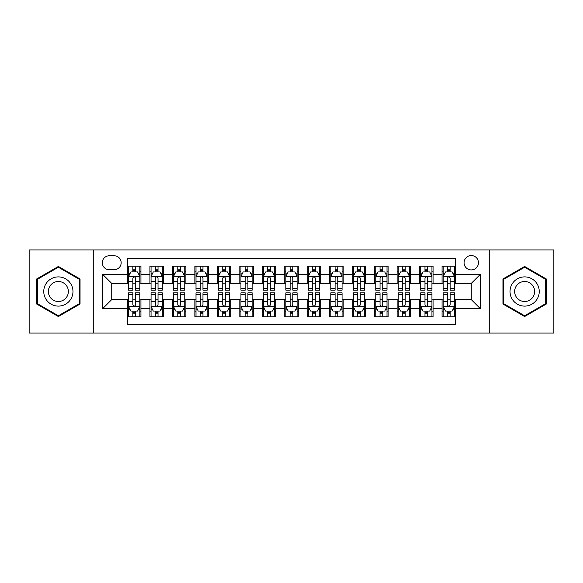 <?xml version="1.0" encoding="UTF-8"?>
<svg xmlns="http://www.w3.org/2000/svg" width="583" height="583" viewBox="0 0 583 583"><rect width="100%" height="100%" fill="white"/><g stroke="black" fill="none" stroke-linecap="round" stroke-linejoin="round"><path stroke-width="0.87" d="M471.268 255.543A7.193 7.193 0 0 0 464.075 262.736A7.193 7.193 0 0 0 471.268 269.929A7.193 7.193 0 0 0 478.461 262.736A7.193 7.193 0 0 0 471.268 255.543M489.246 333.068L553.85 333.068L553.85 249.932L489.246 249.932L489.246 333.068L93.754 333.068L93.754 249.932L29.15 249.932L29.15 333.068L93.754 333.068M455.542 266.22L442.06 266.22L442.06 274.425L433.067 274.425L433.067 283.411L442.06 283.411L442.06 274.425M433.067 274.425L433.067 266.22L419.585 266.22L419.585 274.425L410.6 274.425L410.6 283.411L419.585 283.411L419.585 274.425M410.6 274.425L410.6 266.22L397.118 266.22L397.118 274.425L388.125 274.425L388.125 283.411L397.118 283.411L397.118 274.425M388.125 274.425L388.125 266.22L374.643 266.22L374.643 274.425L365.658 274.425L365.658 283.411L374.643 283.411L374.643 274.425M365.658 274.425L365.658 266.22L352.168 266.22L352.168 274.425L343.183 274.425L343.183 283.411L352.168 283.411L352.168 274.425M343.183 274.425L343.183 266.22L329.701 266.22L329.701 274.425L320.716 274.425L320.716 283.411L329.701 283.411L329.701 274.425M320.716 274.425L320.716 266.22L307.226 266.22L307.226 274.425L298.241 274.425L298.241 283.411L307.226 283.411L307.226 274.425M298.241 274.425L298.241 266.22L284.759 266.22L284.759 274.425L275.774 274.425L275.774 283.411L284.759 283.411L284.759 274.425M275.774 274.425L275.774 266.22L262.284 266.22L262.284 274.425L253.299 274.425L253.299 283.411L262.284 283.411L262.284 274.425M253.299 274.425L253.299 266.22L239.817 266.22L239.817 274.425L230.832 274.425L230.832 283.411L239.817 283.411L239.817 274.425M230.832 274.425L230.832 266.22L217.342 266.22L217.342 274.425L208.357 274.425L208.357 283.411L217.342 283.411L217.342 274.425M208.357 274.425L208.357 266.22L194.875 266.22L194.875 274.425L185.882 274.425L185.882 283.411L194.875 283.411L194.875 274.425M185.882 274.425L185.882 266.22L172.4 266.22L172.4 274.425L163.415 274.425L163.415 283.411L172.4 283.411L172.4 274.425M163.415 274.425L163.415 266.22L149.933 266.22L149.933 283.411L140.94 283.411L140.94 266.22L127.458 266.22M127.458 316.78L140.94 316.78L140.94 299.589L149.933 299.589L149.933 316.78L163.415 316.78L163.415 299.589L172.4 299.589L172.4 308.575L163.415 308.575M172.4 308.575L172.4 316.78L185.882 316.78L185.882 299.589L194.875 299.589L194.875 308.575L185.882 308.575M194.875 308.575L194.875 316.78L208.357 316.78L208.357 299.589L217.342 299.589L217.342 308.575L208.357 308.575M217.342 308.575L217.342 316.78L230.832 316.78L230.832 299.589L239.817 299.589L239.817 308.575L230.832 308.575M239.817 308.575L239.817 316.78L253.299 316.78L253.299 299.589L262.284 299.589L262.284 308.575L253.299 308.575M262.284 308.575L262.284 316.78L275.774 316.78L275.774 299.589L284.759 299.589L284.759 308.575L275.774 308.575M284.759 308.575L284.759 316.78L298.241 316.78L298.241 299.589L307.226 299.589L307.226 308.575L298.241 308.575M307.226 308.575L307.226 316.78L320.716 316.78L320.716 299.589L329.701 299.589L329.701 308.575L320.716 308.575M329.701 308.575L329.701 316.78L343.183 316.78L343.183 299.589L352.168 299.589L352.168 308.575L343.183 308.575M352.168 308.575L352.168 316.78L365.658 316.78L365.658 299.589L374.643 299.589L374.643 308.575L365.658 308.575M374.643 308.575L374.643 316.78L388.125 316.78L388.125 299.589L397.118 299.589L397.118 308.575L388.125 308.575M397.118 308.575L397.118 316.78L410.6 316.78L410.6 299.589L419.585 299.589L419.585 308.575L410.6 308.575M419.585 308.575L419.585 316.78L433.067 316.78L433.067 299.589L442.06 299.589L442.06 308.575L433.067 308.575M109.261 269.703L114.202 269.703A6.967 6.967 0 0 0 121.169 262.736A6.967 6.967 0 0 0 114.202 255.769L109.261 255.769A6.967 6.967 0 0 0 102.295 262.736A6.967 6.967 0 0 0 109.261 269.703M489.246 249.932L93.754 249.932M455.542 274.425L455.542 258.692L127.458 258.692L127.458 283.411L111.732 283.411L111.732 299.589L127.458 299.589L127.458 324.308L455.542 324.308L455.542 299.589L471.268 299.589L471.268 283.411L455.542 283.411L455.542 274.425L480.254 274.425L480.254 308.575L455.542 308.575M127.458 308.575L102.746 308.575L102.746 274.425L127.458 274.425M442.06 308.575L442.06 316.78L455.542 316.78M127.458 271.838L128.588 271.838M132.851 271.838L135.548 271.838M139.818 271.838L140.94 271.838M127.458 283.185L128.588 283.185M132.851 283.185L135.548 283.185M139.818 283.185L140.94 283.185M127.458 299.815L128.588 299.815M132.851 299.815L135.548 299.815M139.818 299.815L140.94 299.815M127.458 311.162L128.588 311.162M132.851 311.162L135.548 311.162M139.818 311.162L140.94 311.162M149.933 283.185L151.055 283.185M155.326 283.185L158.022 283.185M162.293 283.185L163.415 283.185M149.933 271.838L151.055 271.838M155.326 271.838L158.022 271.838M162.293 271.838L163.415 271.838M149.933 299.815L151.055 299.815M155.326 299.815L158.022 299.815M162.293 299.815L163.415 299.815M149.933 311.162L151.055 311.162M155.326 311.162L158.022 311.162M162.293 311.162L163.415 311.162M172.4 299.815L173.53 299.815M177.793 299.815L180.49 299.815M184.76 299.815L185.882 299.815M172.4 311.162L173.53 311.162M177.793 311.162L180.49 311.162M184.76 311.162L185.882 311.162M172.4 271.838L173.53 271.838M177.793 271.838L180.49 271.838M184.76 271.838L185.882 271.838M172.4 283.185L173.53 283.185M177.793 283.185L180.49 283.185M184.76 283.185L185.882 283.185M194.875 299.815L195.997 299.815M200.268 299.815L202.964 299.815M207.235 299.815L208.357 299.815M194.875 311.162L195.997 311.162M200.268 311.162L202.964 311.162M207.235 311.162L208.357 311.162M194.875 271.838L195.997 271.838M200.268 271.838L202.964 271.838M207.235 271.838L208.357 271.838M194.875 283.185L195.997 283.185M200.268 283.185L202.964 283.185M207.235 283.185L208.357 283.185M217.342 299.815L218.472 299.815M222.735 299.815L225.432 299.815M229.702 299.815L230.832 299.815M217.342 311.162L218.472 311.162M222.735 311.162L225.432 311.162M229.702 311.162L230.832 311.162M217.342 271.838L218.472 271.838M222.735 271.838L225.432 271.838M229.702 271.838L230.832 271.838M217.342 283.185L218.472 283.185M222.735 283.185L225.432 283.185M229.702 283.185L230.832 283.185M239.817 299.815L240.939 299.815M245.21 299.815L247.906 299.815M252.177 299.815L253.299 299.815M239.817 311.162L240.939 311.162M245.21 311.162L247.906 311.162M252.177 311.162L253.299 311.162M239.817 271.838L240.939 271.838M245.21 271.838L247.906 271.838M252.177 271.838L253.299 271.838M239.817 283.185L240.939 283.185M245.21 283.185L247.906 283.185M252.177 283.185L253.299 283.185M262.284 299.815L263.414 299.815M267.677 299.815L270.374 299.815M274.644 299.815L275.774 299.815M262.284 311.162L263.414 311.162M267.677 311.162L270.374 311.162M274.644 311.162L275.774 311.162M262.284 271.838L263.414 271.838M267.677 271.838L270.374 271.838M274.644 271.838L275.774 271.838M262.284 283.185L263.414 283.185M267.677 283.185L270.374 283.185M274.644 283.185L275.774 283.185M284.759 299.815L285.881 299.815M290.152 299.815L292.848 299.815M297.119 299.815L298.241 299.815M284.759 311.162L285.881 311.162M290.152 311.162L292.848 311.162M297.119 311.162L298.241 311.162M284.759 271.838L285.881 271.838M290.152 271.838L292.848 271.838M297.119 271.838L298.241 271.838M284.759 283.185L285.881 283.185M290.152 283.185L292.848 283.185M297.119 283.185L298.241 283.185M307.226 299.815L308.356 299.815M312.626 299.815L315.323 299.815M319.586 299.815L320.716 299.815M307.226 311.162L308.356 311.162M312.626 311.162L315.323 311.162M319.586 311.162L320.716 311.162M307.226 271.838L308.356 271.838M312.626 271.838L315.323 271.838M319.586 271.838L320.716 271.838M307.226 283.185L308.356 283.185M312.626 283.185L315.323 283.185M319.586 283.185L320.716 283.185M329.701 299.815L330.823 299.815M335.094 299.815L337.79 299.815M342.061 299.815L343.183 299.815M329.701 311.162L330.823 311.162M335.094 311.162L337.79 311.162M342.061 311.162L343.183 311.162M329.701 271.838L330.823 271.838M335.094 271.838L337.79 271.838M342.061 271.838L343.183 271.838M329.701 283.185L330.823 283.185M335.094 283.185L337.79 283.185M342.061 283.185L343.183 283.185M352.168 299.815L353.298 299.815M357.568 299.815L360.265 299.815M364.528 299.815L365.658 299.815M352.168 311.162L353.298 311.162M357.568 311.162L360.265 311.162M364.528 311.162L365.658 311.162M352.168 271.838L353.298 271.838M357.568 271.838L360.265 271.838M364.528 271.838L365.658 271.838M352.168 283.185L353.298 283.185M357.568 283.185L360.265 283.185M364.528 283.185L365.658 283.185M374.643 299.815L375.765 299.815M380.036 299.815L382.732 299.815M387.003 299.815L388.125 299.815M374.643 311.162L375.765 311.162M380.036 311.162L382.732 311.162M387.003 311.162L388.125 311.162M374.643 271.838L375.765 271.838M380.036 271.838L382.732 271.838M387.003 271.838L388.125 271.838M374.643 283.185L375.765 283.185M380.036 283.185L382.732 283.185M387.003 283.185L388.125 283.185M397.118 299.815L398.24 299.815M402.51 299.815L405.207 299.815M409.47 299.815L410.6 299.815M397.118 311.162L398.24 311.162M402.51 311.162L405.207 311.162M409.47 311.162L410.6 311.162M397.118 271.838L398.24 271.838M402.51 271.838L405.207 271.838M409.47 271.838L410.6 271.838M397.118 283.185L398.24 283.185M402.51 283.185L405.207 283.185M409.47 283.185L410.6 283.185M419.585 299.815L420.707 299.815M424.978 299.815L427.674 299.815M431.945 299.815L433.067 299.815M419.585 311.162L420.707 311.162M424.978 311.162L427.674 311.162M431.945 311.162L433.067 311.162M419.585 271.838L420.707 271.838M424.978 271.838L427.674 271.838M431.945 271.838L433.067 271.838M419.585 283.185L420.707 283.185M424.978 283.185L427.674 283.185M431.945 283.185L433.067 283.185M442.06 299.815L443.182 299.815M447.452 299.815L450.149 299.815M454.412 299.815L455.542 299.815M442.06 311.162L443.182 311.162M447.452 311.162L450.149 311.162M454.412 311.162L455.542 311.162M442.06 271.838L443.182 271.838M447.452 271.838L450.149 271.838M454.412 271.838L455.542 271.838M442.06 283.185L443.182 283.185M447.452 283.185L450.149 283.185M454.412 283.185L455.542 283.185M111.732 283.411L102.746 274.425M111.732 299.589L102.746 308.575M480.254 274.425L471.268 283.411M480.254 308.575L471.268 299.589M58.366 316.54L80.046 304.02L80.046 278.98L58.366 266.46L36.678 278.98L36.678 304.02L58.366 316.54M546.322 278.98L524.634 266.46L502.954 278.98L502.954 304.02L524.634 316.54L546.322 304.02L546.322 278.98M135.548 269.142L132.851 269.142M139.818 288.323L135.548 288.323L135.548 290.152L139.818 290.152L139.818 276.444L137.573 271.948L130.832 271.948L128.588 276.444L128.588 290.152L132.851 290.152L132.851 288.323L128.588 288.323M128.588 276.444L128.588 266.22M139.818 276.444L139.818 266.22M132.851 271.948L132.851 266.22M135.548 266.22L135.548 271.948M135.548 288.323L135.548 278.127C134.651 276.4 133.755 276.4 132.851 278.127L132.851 288.323M132.851 313.858L135.548 313.858M128.588 294.677L132.851 294.677L132.851 292.848L128.588 292.848L128.588 306.556L130.832 311.052L137.573 311.052L139.818 306.556L139.818 292.848L135.548 292.848L135.548 294.677L139.818 294.677M139.818 306.556L139.818 316.78M128.588 306.556L128.588 316.78M135.548 311.052L135.548 316.78M132.851 316.78L132.851 311.052M132.851 294.677L132.851 304.873C133.755 306.6 134.651 306.6 135.548 304.873L135.548 294.677M58.366 276.896A14.604 14.604 0 0 0 43.754 291.5A14.604 14.604 0 0 0 58.366 306.104A14.604 14.604 0 0 0 72.97 291.5A14.604 14.604 0 0 0 58.366 276.896M58.366 281.502A9.998 9.998 0 0 0 48.36 291.5A9.998 9.998 0 0 0 58.366 301.498A9.998 9.998 0 0 0 68.364 291.5A9.998 9.998 0 0 0 58.366 281.502M79.375 303.634L58.366 315.76L37.348 303.634L37.348 279.366L58.366 267.24L79.375 279.366L79.375 303.634M511.991 284.198A14.604 14.604 0 0 0 517.332 304.151A14.604 14.604 0 0 0 537.286 298.802A14.604 14.604 0 0 0 531.944 278.849A14.604 14.604 0 0 0 511.991 284.198M515.977 286.501A9.998 9.998 0 0 0 519.635 300.158A9.998 9.998 0 0 0 533.299 296.499A9.998 9.998 0 0 0 529.641 282.842A9.998 9.998 0 0 0 515.977 286.501M545.652 279.366L545.652 303.634L524.634 315.76L503.625 303.634L503.625 279.366L524.634 267.24L545.652 279.366M158.022 269.142L155.326 269.142M162.293 288.323L158.022 288.323L158.022 290.152L162.293 290.152L162.293 276.444L160.041 271.948L153.3 271.948L151.055 276.444L151.055 290.152L155.326 290.152L155.326 288.323L151.055 288.323M151.055 276.444L151.055 266.22M162.293 276.444L162.293 266.22M155.326 271.948L155.326 266.22M158.022 266.22L158.022 271.948M158.022 288.323L158.022 278.127C157.126 276.4 156.222 276.4 155.326 278.127L155.326 288.323M180.49 269.142L177.793 269.142M184.76 288.323L180.49 288.323L180.49 290.152L184.76 290.152L184.76 276.444L182.515 271.948L175.774 271.948L173.53 276.444L173.53 290.152L177.793 290.152L177.793 288.323L173.53 288.323M173.53 276.444L173.53 266.22M184.76 276.444L184.76 266.22M177.793 271.948L177.793 266.22M180.49 266.22L180.49 271.948M180.49 288.323L180.49 278.127C179.593 276.4 178.697 276.4 177.793 278.127L177.793 288.323M202.964 269.142L200.268 269.142M207.235 288.323L202.964 288.323L202.964 290.152L207.235 290.152L207.235 276.444L204.983 271.948L198.242 271.948L195.997 276.444L195.997 290.152L200.268 290.152L200.268 288.323L195.997 288.323M195.997 276.444L195.997 266.22M207.235 276.444L207.235 266.22M200.268 271.948L200.268 266.22M202.964 266.22L202.964 271.948M202.964 288.323L202.964 278.127C202.068 276.4 201.164 276.4 200.268 278.127L200.268 288.323M225.432 269.142L222.735 269.142M229.702 288.323L225.432 288.323L225.432 290.152L229.702 290.152L229.702 276.444L227.457 271.948L220.717 271.948L218.472 276.444L218.472 290.152L222.735 290.152L222.735 288.323L218.472 288.323M218.472 276.444L218.472 266.22M229.702 276.444L229.702 266.22M222.735 271.948L222.735 266.22M225.432 266.22L225.432 271.948M225.432 288.323L225.432 278.127C224.535 276.4 223.639 276.4 222.735 278.127L222.735 288.323M155.326 313.858L158.022 313.858M151.055 294.677L155.326 294.677L155.326 292.848L151.055 292.848L151.055 306.556L153.3 311.052L160.041 311.052L162.293 306.556L162.293 292.848L158.022 292.848L158.022 294.677L162.293 294.677M162.293 306.556L162.293 316.78M151.055 306.556L151.055 316.78M158.022 311.052L158.022 316.78M155.326 316.78L155.326 311.052M155.326 294.677L155.326 304.873C156.222 306.6 157.119 306.6 158.022 304.873L158.022 294.677M177.793 313.858L180.49 313.858M173.53 294.677L177.793 294.677L177.793 292.848L173.53 292.848L173.53 306.556L175.774 311.052L182.515 311.052L184.76 306.556L184.76 292.848L180.49 292.848L180.49 294.677L184.76 294.677M184.76 306.556L184.76 316.78M173.53 306.556L173.53 316.78M180.49 311.052L180.49 316.78M177.793 316.78L177.793 311.052M177.793 294.677L177.793 304.873C178.697 306.6 179.593 306.6 180.49 304.873L180.49 294.677M200.268 313.858L202.964 313.858M195.997 294.677L200.268 294.677L200.268 292.848L195.997 292.848L195.997 306.556L198.242 311.052L204.983 311.052L207.235 306.556L207.235 292.848L202.964 292.848L202.964 294.677L207.235 294.677M207.235 306.556L207.235 316.78M195.997 306.556L195.997 316.78M202.964 311.052L202.964 316.78M200.268 316.78L200.268 311.052M200.268 294.677L200.268 304.873C201.164 306.6 202.061 306.6 202.964 304.873L202.964 294.677M222.735 313.858L225.432 313.858M218.472 294.677L222.735 294.677L222.735 292.848L218.472 292.848L218.472 306.556L220.717 311.052L227.457 311.052L229.702 306.556L229.702 292.848L225.432 292.848L225.432 294.677L229.702 294.677M229.702 306.556L229.702 316.78M218.472 306.556L218.472 316.78M225.432 311.052L225.432 316.78M222.735 316.78L222.735 311.052M222.735 294.677L222.735 304.873C223.639 306.6 224.535 306.6 225.432 304.873L225.432 294.677M247.906 269.142L245.21 269.142M252.177 288.323L247.906 288.323L247.906 290.152L252.177 290.152L252.177 276.444L249.932 271.948L243.184 271.948L240.939 276.444L240.939 290.152L245.21 290.152L245.21 288.323L240.939 288.323M240.939 276.444L240.939 266.22M252.177 276.444L252.177 266.22M245.21 271.948L245.21 266.22M247.906 266.22L247.906 271.948M247.906 288.323L247.906 278.127C247.01 276.4 246.106 276.4 245.21 278.127L245.21 288.323M245.21 313.858L247.906 313.858M240.939 294.677L245.21 294.677L245.21 292.848L240.939 292.848L240.939 306.556L243.184 311.052L249.932 311.052L252.177 306.556L252.177 292.848L247.906 292.848L247.906 294.677L252.177 294.677M252.177 306.556L252.177 316.78M240.939 306.556L240.939 316.78M247.906 311.052L247.906 316.78M245.21 316.78L245.21 311.052M245.21 294.677L245.21 304.873C246.106 306.6 247.003 306.6 247.906 304.873L247.906 294.677M270.374 269.142L267.677 269.142M274.644 288.323L270.374 288.323L270.374 290.152L274.644 290.152L274.644 276.444L272.399 271.948L265.659 271.948L263.414 276.444L263.414 290.152L267.677 290.152L267.677 288.323L263.414 288.323M263.414 276.444L263.414 266.22M274.644 276.444L274.644 266.22M267.677 271.948L267.677 266.22M270.374 266.22L270.374 271.948M270.374 288.323L270.374 278.127C269.477 276.4 268.581 276.4 267.677 278.127L267.677 288.323M267.677 313.858L270.374 313.858M263.414 294.677L267.677 294.677L267.677 292.848L263.414 292.848L263.414 306.556L265.659 311.052L272.399 311.052L274.644 306.556L274.644 292.848L270.374 292.848L270.374 294.677L274.644 294.677M274.644 306.556L274.644 316.78M263.414 306.556L263.414 316.78M270.374 311.052L270.374 316.78M267.677 316.78L267.677 311.052M267.677 294.677L267.677 304.873C268.581 306.6 269.477 306.6 270.374 304.873L270.374 294.677M292.848 269.142L290.152 269.142M297.119 288.323L292.848 288.323L292.848 290.152L297.119 290.152L297.119 276.444L294.874 271.948L288.126 271.948L285.881 276.444L285.881 290.152L290.152 290.152L290.152 288.323L285.881 288.323M285.881 276.444L285.881 266.22M297.119 276.444L297.119 266.22M290.152 271.948L290.152 266.22M292.848 266.22L292.848 271.948M292.848 288.323L292.848 278.127C291.952 276.4 291.048 276.4 290.152 278.127L290.152 288.323M290.152 313.858L292.848 313.858M285.881 294.677L290.152 294.677L290.152 292.848L285.881 292.848L285.881 306.556L288.126 311.052L294.874 311.052L297.119 306.556L297.119 292.848L292.848 292.848L292.848 294.677L297.119 294.677M297.119 306.556L297.119 316.78M285.881 306.556L285.881 316.78M292.848 311.052L292.848 316.78M290.152 316.78L290.152 311.052M290.152 294.677L290.152 304.873C291.048 306.6 291.952 306.6 292.848 304.873L292.848 294.677M315.323 269.142L312.626 269.142M319.586 288.323L315.323 288.323L315.323 290.152L319.586 290.152L319.586 276.444L317.341 271.948L310.601 271.948L308.356 276.444L308.356 290.152L312.626 290.152L312.626 288.323L308.356 288.323M308.356 276.444L308.356 266.22M319.586 276.444L319.586 266.22M312.626 271.948L312.626 266.22M315.323 266.22L315.323 271.948M315.323 288.323L315.323 278.127C314.419 276.4 313.523 276.4 312.626 278.127L312.626 288.323M312.626 313.858L315.323 313.858M308.356 294.677L312.626 294.677L312.626 292.848L308.356 292.848L308.356 306.556L310.601 311.052L317.341 311.052L319.586 306.556L319.586 292.848L315.323 292.848L315.323 294.677L319.586 294.677M319.586 306.556L319.586 316.78M308.356 306.556L308.356 316.78M315.323 311.052L315.323 316.78M312.626 316.78L312.626 311.052M312.626 294.677L312.626 304.873C313.523 306.6 314.419 306.6 315.323 304.873L315.323 294.677M337.79 269.142L335.094 269.142M342.061 288.323L337.79 288.323L337.79 290.152L342.061 290.152L342.061 276.444L339.816 271.948L333.068 271.948L330.823 276.444L330.823 290.152L335.094 290.152L335.094 288.323L330.823 288.323M330.823 276.444L330.823 266.22M342.061 276.444L342.061 266.22M335.094 271.948L335.094 266.22M337.79 266.22L337.79 271.948M337.79 288.323L337.79 278.127C336.894 276.4 335.997 276.4 335.094 278.127L335.094 288.323M335.094 313.858L337.79 313.858M330.823 294.677L335.094 294.677L335.094 292.848L330.823 292.848L330.823 306.556L333.068 311.052L339.816 311.052L342.061 306.556L342.061 292.848L337.79 292.848L337.79 294.677L342.061 294.677M342.061 306.556L342.061 316.78M330.823 306.556L330.823 316.78M337.79 311.052L337.79 316.78M335.094 316.78L335.094 311.052M335.094 294.677L335.094 304.873C335.99 306.6 336.894 306.6 337.79 304.873L337.79 294.677M360.265 269.142L357.568 269.142M364.528 288.323L360.265 288.323L360.265 290.152L364.528 290.152L364.528 276.444L362.283 271.948L355.543 271.948L353.298 276.444L353.298 290.152L357.568 290.152L357.568 288.323L353.298 288.323M353.298 276.444L353.298 266.22M364.528 276.444L364.528 266.22M357.568 271.948L357.568 266.22M360.265 266.22L360.265 271.948M360.265 288.323L360.265 278.127C359.361 276.4 358.465 276.4 357.568 278.127L357.568 288.323M357.568 313.858L360.265 313.858M353.298 294.677L357.568 294.677L357.568 292.848L353.298 292.848L353.298 306.556L355.543 311.052L362.283 311.052L364.528 306.556L364.528 292.848L360.265 292.848L360.265 294.677L364.528 294.677M364.528 306.556L364.528 316.78M353.298 306.556L353.298 316.78M360.265 311.052L360.265 316.78M357.568 316.78L357.568 311.052M357.568 294.677L357.568 304.873C358.465 306.6 359.361 306.6 360.265 304.873L360.265 294.677M382.732 269.142L380.036 269.142M387.003 288.323L382.732 288.323L382.732 290.152L387.003 290.152L387.003 276.444L384.758 271.948L378.017 271.948L375.765 276.444L375.765 290.152L380.036 290.152L380.036 288.323L375.765 288.323M375.765 276.444L375.765 266.22M387.003 276.444L387.003 266.22M380.036 271.948L380.036 266.22M382.732 266.22L382.732 271.948M382.732 288.323L382.732 278.127C381.836 276.4 380.939 276.4 380.036 278.127L380.036 288.323M380.036 313.858L382.732 313.858M375.765 294.677L380.036 294.677L380.036 292.848L375.765 292.848L375.765 306.556L378.017 311.052L384.758 311.052L387.003 306.556L387.003 292.848L382.732 292.848L382.732 294.677L387.003 294.677M387.003 306.556L387.003 316.78M375.765 306.556L375.765 316.78M382.732 311.052L382.732 316.78M380.036 316.78L380.036 311.052M380.036 294.677L380.036 304.873C380.932 306.6 381.836 306.6 382.732 304.873L382.732 294.677M405.207 269.142L402.51 269.142M409.47 288.323L405.207 288.323L405.207 290.152L409.47 290.152L409.47 276.444L407.225 271.948L400.485 271.948L398.24 276.444L398.24 290.152L402.51 290.152L402.51 288.323L398.24 288.323M398.24 276.444L398.24 266.22M409.47 276.444L409.47 266.22M402.51 271.948L402.51 266.22M405.207 266.22L405.207 271.948M405.207 288.323L405.207 278.127C404.303 276.4 403.407 276.4 402.51 278.127L402.51 288.323M402.51 313.858L405.207 313.858M398.24 294.677L402.51 294.677L402.51 292.848L398.24 292.848L398.24 306.556L400.485 311.052L407.225 311.052L409.47 306.556L409.47 292.848L405.207 292.848L405.207 294.677L409.47 294.677M409.47 306.556L409.47 316.78M398.24 306.556L398.24 316.78M405.207 311.052L405.207 316.78M402.51 316.78L402.51 311.052M402.51 294.677L402.51 304.873C403.407 306.6 404.303 306.6 405.207 304.873L405.207 294.677M427.674 269.142L424.978 269.142M431.945 288.323L427.674 288.323L427.674 290.152L431.945 290.152L431.945 276.444L429.7 271.948L422.959 271.948L420.707 276.444L420.707 290.152L424.978 290.152L424.978 288.323L420.707 288.323M420.707 276.444L420.707 266.22M431.945 276.444L431.945 266.22M424.978 271.948L424.978 266.22M427.674 266.22L427.674 271.948M427.674 288.323L427.674 278.127C426.778 276.4 425.882 276.4 424.978 278.127L424.978 288.323M424.978 313.858L427.674 313.858M420.707 294.677L424.978 294.677L424.978 292.848L420.707 292.848L420.707 306.556L422.959 311.052L429.7 311.052L431.945 306.556L431.945 292.848L427.674 292.848L427.674 294.677L431.945 294.677M431.945 306.556L431.945 316.78M420.707 306.556L420.707 316.78M427.674 311.052L427.674 316.78M424.978 316.78L424.978 311.052M424.978 294.677L424.978 304.873C425.874 306.6 426.778 306.6 427.674 304.873L427.674 294.677M450.149 269.142L447.452 269.142M454.412 288.323L450.149 288.323L450.149 290.152L454.412 290.152L454.412 276.444L452.168 271.948L445.427 271.948L443.182 276.444L443.182 290.152L447.452 290.152L447.452 288.323L443.182 288.323M443.182 276.444L443.182 266.22M454.412 276.444L454.412 266.22M447.452 271.948L447.452 266.22M450.149 266.22L450.149 271.948M450.149 288.323L450.149 278.127C449.245 276.4 448.349 276.4 447.452 278.127L447.452 288.323M447.452 313.858L450.149 313.858M443.182 294.677L447.452 294.677L447.452 292.848L443.182 292.848L443.182 306.556L445.427 311.052L452.168 311.052L454.412 306.556L454.412 292.848L450.149 292.848L450.149 294.677L454.412 294.677M454.412 306.556L454.412 316.78M443.182 306.556L443.182 316.78M450.149 311.052L450.149 316.78M447.452 316.78L447.452 311.052M447.452 294.677L447.452 304.873C448.349 306.6 449.245 306.6 450.149 304.873L450.149 294.677M149.933 308.575L140.94 308.575M149.933 274.425L140.94 274.425M139.767 276.335L128.639 276.335M128.588 273.187L130.213 273.187M138.193 273.187L139.818 273.187M132.851 281.655L128.588 281.655M139.818 281.655L135.548 281.655M135.548 270.57L132.851 270.57M128.639 306.665L139.767 306.665M139.818 309.813L138.193 309.813M130.213 309.813L128.588 309.813M135.548 301.345L139.818 301.345M128.588 301.345L132.851 301.345M132.851 312.43L135.548 312.43M162.234 276.335L151.114 276.335M151.055 273.187L152.688 273.187M160.66 273.187L162.293 273.187M155.326 281.655L151.055 281.655M162.293 281.655L158.022 281.655M158.022 270.57L155.326 270.57M184.709 276.335L173.581 276.335M173.53 273.187L175.155 273.187M183.135 273.187L184.76 273.187M177.793 281.655L173.53 281.655M184.76 281.655L180.49 281.655M180.49 270.57L177.793 270.57M207.176 276.335L196.056 276.335M195.997 273.187L197.63 273.187M205.602 273.187L207.235 273.187M200.268 281.655L195.997 281.655M207.235 281.655L202.964 281.655M202.964 270.57L200.268 270.57M229.651 276.335L218.523 276.335M218.472 273.187L220.097 273.187M228.077 273.187L229.702 273.187M222.735 281.655L218.472 281.655M229.702 281.655L225.432 281.655M225.432 270.57L222.735 270.57M151.114 306.665L162.234 306.665M162.293 309.813L160.66 309.813M152.688 309.813L151.055 309.813M158.022 301.345L162.293 301.345M151.055 301.345L155.326 301.345M155.326 312.43L158.022 312.43M173.581 306.665L184.709 306.665M184.76 309.813L183.135 309.813M175.155 309.813L173.53 309.813M180.49 301.345L184.76 301.345M173.53 301.345L177.793 301.345M177.793 312.43L180.49 312.43M196.056 306.665L207.176 306.665M207.235 309.813L205.602 309.813M197.63 309.813L195.997 309.813M202.964 301.345L207.235 301.345M195.997 301.345L200.268 301.345M200.268 312.43L202.964 312.43M218.523 306.665L229.651 306.665M229.702 309.813L228.077 309.813M220.097 309.813L218.472 309.813M225.432 301.345L229.702 301.345M218.472 301.345L222.735 301.345M222.735 312.43L225.432 312.43M252.118 276.335L240.998 276.335M240.939 273.187L242.572 273.187M250.544 273.187L252.177 273.187M245.21 281.655L240.939 281.655M252.177 281.655L247.906 281.655M247.906 270.57L245.21 270.57M240.998 306.665L252.118 306.665M252.177 309.813L250.544 309.813M242.572 309.813L240.939 309.813M247.906 301.345L252.177 301.345M240.939 301.345L245.21 301.345M245.21 312.43L247.906 312.43M274.593 276.335L263.465 276.335M263.414 273.187L265.039 273.187M273.019 273.187L274.644 273.187M267.677 281.655L263.414 281.655M274.644 281.655L270.374 281.655M270.374 270.57L267.677 270.57M263.465 306.665L274.593 306.665M274.644 309.813L273.019 309.813M265.039 309.813L263.414 309.813M270.374 301.345L274.644 301.345M263.414 301.345L267.677 301.345M267.677 312.43L270.374 312.43M297.06 276.335L285.94 276.335M285.881 273.187L287.514 273.187M295.486 273.187L297.119 273.187M290.152 281.655L285.881 281.655M297.119 281.655L292.848 281.655M292.848 270.57L290.152 270.57M285.94 306.665L297.06 306.665M297.119 309.813L295.486 309.813M287.514 309.813L285.881 309.813M292.848 301.345L297.119 301.345M285.881 301.345L290.152 301.345M290.152 312.43L292.848 312.43M319.535 276.335L308.407 276.335M308.356 273.187L309.981 273.187M317.961 273.187L319.586 273.187M312.626 281.655L308.356 281.655M319.586 281.655L315.323 281.655M315.323 270.57L312.626 270.57M308.407 306.665L319.535 306.665M319.586 309.813L317.961 309.813M309.981 309.813L308.356 309.813M315.323 301.345L319.586 301.345M308.356 301.345L312.626 301.345M312.626 312.43L315.323 312.43M342.002 276.335L330.882 276.335M330.823 273.187L332.456 273.187M340.428 273.187L342.061 273.187M335.094 281.655L330.823 281.655M342.061 281.655L337.79 281.655M337.79 270.57L335.094 270.57M330.882 306.665L342.002 306.665M342.061 309.813L340.428 309.813M332.456 309.813L330.823 309.813M337.79 301.345L342.061 301.345M330.823 301.345L335.094 301.345M335.094 312.43L337.79 312.43M364.477 276.335L353.349 276.335M353.298 273.187L354.923 273.187M362.903 273.187L364.528 273.187M357.568 281.655L353.298 281.655M364.528 281.655L360.265 281.655M360.265 270.57L357.568 270.57M353.349 306.665L364.477 306.665M364.528 309.813L362.903 309.813M354.923 309.813L353.298 309.813M360.265 301.345L364.528 301.345M353.298 301.345L357.568 301.345M357.568 312.43L360.265 312.43M386.944 276.335L375.824 276.335M375.765 273.187L377.398 273.187M385.37 273.187L387.003 273.187M380.036 281.655L375.765 281.655M387.003 281.655L382.732 281.655M382.732 270.57L380.036 270.57M375.824 306.665L386.944 306.665M387.003 309.813L385.37 309.813M377.398 309.813L375.765 309.813M382.732 301.345L387.003 301.345M375.765 301.345L380.036 301.345M380.036 312.43L382.732 312.43M409.419 276.335L398.291 276.335M398.24 273.187L399.865 273.187M407.845 273.187L409.47 273.187M402.51 281.655L398.24 281.655M409.47 281.655L405.207 281.655M405.207 270.57L402.51 270.57M398.291 306.665L409.419 306.665M409.47 309.813L407.845 309.813M399.865 309.813L398.24 309.813M405.207 301.345L409.47 301.345M398.24 301.345L402.51 301.345M402.51 312.43L405.207 312.43M431.886 276.335L420.766 276.335M420.707 273.187L422.34 273.187M430.312 273.187L431.945 273.187M424.978 281.655L420.707 281.655M431.945 281.655L427.674 281.655M427.674 270.57L424.978 270.57M420.766 306.665L431.886 306.665M431.945 309.813L430.312 309.813M422.34 309.813L420.707 309.813M427.674 301.345L431.945 301.345M420.707 301.345L424.978 301.345M424.978 312.43L427.674 312.43M454.361 276.335L443.233 276.335M443.182 273.187L444.807 273.187M452.787 273.187L454.412 273.187M447.452 281.655L443.182 281.655M454.412 281.655L450.149 281.655M450.149 270.57L447.452 270.57M443.233 306.665L454.361 306.665M454.412 309.813L452.787 309.813M444.807 309.813L443.182 309.813M450.149 301.345L454.412 301.345M443.182 301.345L447.452 301.345M447.452 312.43L450.149 312.43"/></g></svg>
